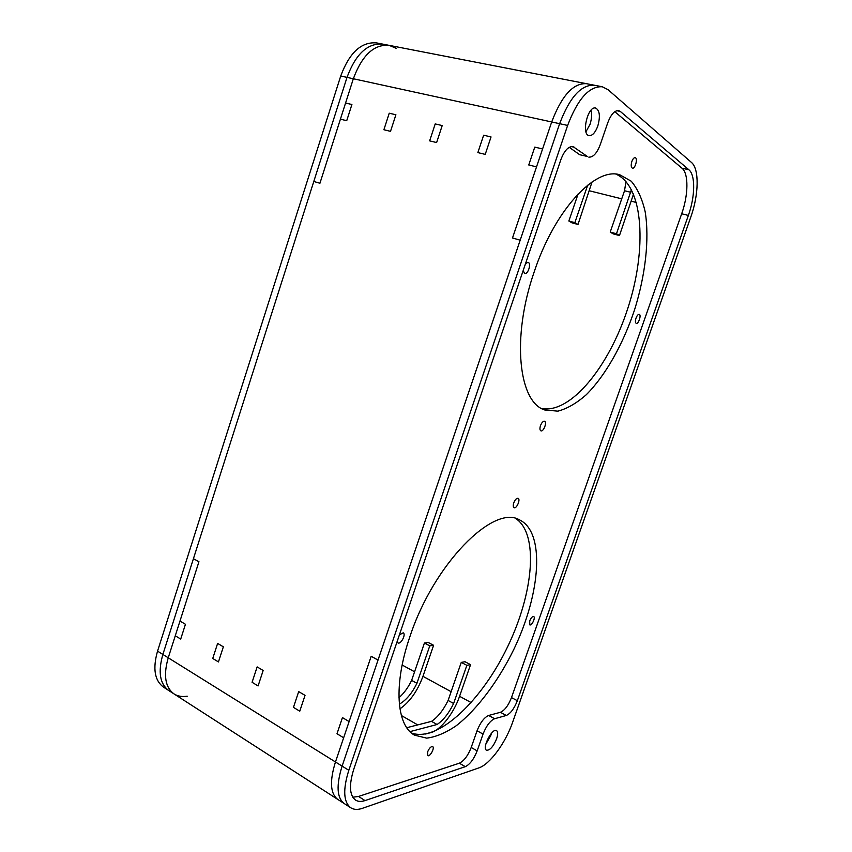 <?xml version="1.0" encoding="UTF-8"?>
<svg xmlns="http://www.w3.org/2000/svg" width="852" height="852" viewBox="0 0 852 852"><rect width="100%" height="100%" fill="white"/><g stroke="black" fill="none" stroke-linecap="round" stroke-linejoin="round"><path stroke-width="1.28" d="M614.771 111.687L681.983 168.195C688.778 173.51 688.416 195.129 681.685 213.767L511.488 697.596C508.356 705.531 504.661 710.43 500.412 712.293L488.665 715.478C484.213 717.405 480.347 722.496 477.056 730.76L471.209 747.481C467.972 755.692 464.02 760.932 459.345 763.2L358.543 796.46L352.781 797.216M602.257 86.755C589.243 86.063 577.699 98.949 567.634 125.436L348.819 770.293C342.781 789.602 343.441 802.105 350.8 807.803C353.91 809.741 357.765 809.911 362.388 808.324L478.888 767.886C489.879 764.34 505.534 742.891 512.563 722.443L690.748 217.196C698.81 194.916 699.449 168.962 691.451 162.434L607.987 89.641L602.257 86.755L586.453 83.688C573.247 82.942 561.66 95.701 551.702 121.964L512.499 237.985L551.702 121.964L559.636 123.689C569.647 97.32 581.213 84.497 594.323 85.211C581.213 84.497 569.647 97.32 559.636 123.689L520.199 240.179L512.499 237.985L520.199 240.179L342.11 766.118C336.125 785.363 336.828 797.855 344.251 803.585C336.828 797.855 336.125 785.363 342.11 766.118L335.464 761.976L371.174 656.296L378.022 660.055L371.174 656.296L335.464 761.976C329.511 781.156 330.267 793.627 337.754 799.4C330.267 793.627 329.511 781.156 335.464 761.976L168.238 657.797L198.942 561.724L193.425 558.688L198.942 561.724L168.238 657.797C163.233 675.306 165.171 687.351 174.032 693.922C165.171 687.351 163.233 675.306 168.238 657.797L162.87 654.453L347.009 77.383C355.742 53.9 367.702 42.824 382.899 44.144L376.637 42.919C361.397 41.588 349.427 52.622 340.725 76.009L157.545 651.13C152.604 668.543 154.595 680.546 163.531 687.159L168.76 690.535C159.867 683.943 157.897 671.908 162.87 654.453L347.009 77.383C355.742 53.9 367.702 42.824 382.899 44.144L389.204 45.369L396.169 48.298M381.92 788.75L457.513 763.807L381.92 788.75M533.235 635.762L649.703 304.697L533.235 635.762M490.741 735.596L485.789 744.254L491.423 733.274L490.741 735.596M589.989 124.413L585.942 131.74L589.989 124.413C591.714 119.056 592.033 114.338 590.979 110.27C592.033 114.338 591.714 119.056 589.989 124.413M525.577 263.502L528.048 262.341C531.605 263.108 528.027 274.834 524.651 273.535L523.171 270.574M529.71 620.97C530.998 617.87 532.319 616.379 533.672 616.507C535.823 617.306 531.765 626.082 529.795 624.889L529.71 620.97M409.908 636.646C433.86 563.598 493.446 504.501 519.188 519.72C545.408 531.627 540.871 593.184 513.916 649.192C498.388 680.94 477.408 709.226 456.289 725.691C445.798 732.837 435.926 736.991 426.682 738.141L414.583 735.169C396.446 725.67 393.241 684.742 409.908 636.646M513.777 502.84C515.098 499.623 516.525 498.1 518.069 498.292C520.774 499.176 516.631 509.027 514.107 507.685C513.096 507.025 512.989 505.417 513.777 502.84M631.875 161.443C632.855 158.855 633.952 157.599 635.155 157.663C638.073 158.078 635.198 169.09 632.418 168.174C631.012 167.343 630.831 165.107 631.875 161.443M540.487 425.617C541.723 422.549 543.075 421.09 544.545 421.261C547.325 422.049 543.491 432.102 540.882 430.856C539.774 430.153 539.646 428.407 540.487 425.617M427.629 751.879C429.238 748.152 430.91 746.395 432.646 746.597C435.052 747.705 429.93 757.172 427.757 755.628L427.629 751.879M399.407 634.857L403.209 632.812C406.308 634.144 400.855 644.73 397.99 642.909L397.16 641.471M534.3 271.575C554.652 210.167 595.037 167.024 619.702 174.735L631.247 181.21C637.584 188.718 642.227 198.921 645.177 211.797C649.607 239.274 645.379 275.409 634.452 310.16C622.865 344.677 605.378 375.657 586.251 394.753C576.602 403.23 567.155 408.694 557.9 411.143L545.046 410.046C518.868 402.826 511.03 338.201 534.3 271.575M636.029 318.073C637.04 315.506 638.105 314.26 639.224 314.335C641.588 314.825 638.478 324.292 636.252 323.377C635.23 322.727 635.155 320.959 636.029 318.073M411.569 733.061C438.567 742.593 482.541 699.662 507.898 646.167C533.597 592.758 538.922 533.991 515.822 518.58M541.755 408.534C570.755 413.944 609.148 366.403 627.871 308.168C646.945 250.126 643.974 186.29 615.985 174.159M389.204 45.369L586.453 83.688C573.247 82.942 561.66 95.701 551.702 121.964L353.335 78.757L319.937 183.233L313.792 181.487L319.937 183.233L353.335 78.757C362.1 55.199 374.06 44.059 389.204 45.369C374.06 44.059 362.1 55.199 353.335 78.757L340.725 76.009M187.227 696.201C182.136 697.011 177.738 696.254 174.032 693.922L168.76 690.535C159.867 683.943 157.897 671.908 162.87 654.453L157.545 651.13M500.412 712.293L506.301 715.478C510.518 713.593 514.203 708.662 517.345 700.706L511.488 697.596M506.301 715.478L494.618 718.726L488.665 715.478M459.345 763.2L465.309 766.672C469.963 764.372 473.904 759.111 477.163 750.868L471.209 747.481M465.309 766.672L365.029 800.582C361.269 801.838 358.106 801.679 355.561 800.103C349.405 795.353 348.851 784.926 353.899 768.813L560.808 159.803C564.29 150.666 568.359 146.256 573.002 146.587L587.39 156.48L579.658 154.691L587.39 156.48M616.731 110.696L620.277 111.42L618.616 110.59C614.537 110.377 610.895 114.509 607.689 122.965L600.33 144.425C597.018 153.179 593.173 157.418 588.796 157.119M620.277 111.42L688.874 169.761C695.583 175.065 695.125 196.727 688.363 215.428L517.345 700.706M569.253 147.321L579.658 154.691M567.634 125.436L559.636 123.689L342.11 766.118L348.819 770.293M477.056 730.76L483.041 734.094C486.332 725.808 490.198 720.686 494.618 718.726M496.599 738.854C493.265 746.693 489.9 750.484 486.492 750.218C481.71 748.141 492.286 727.576 496.546 730.611C498.015 731.719 498.037 734.467 496.599 738.854M483.041 734.094L477.163 750.868M597.784 126.085C595.303 132.646 592.417 135.819 589.115 135.617C581.011 134.648 587.752 105.691 595.612 108.023C599.733 110.334 600.458 116.351 597.784 126.085M578.007 224.459L572.011 222.851L568.838 221.03L574.855 222.638L578.007 224.459L592.023 181.998M399.311 703.837L400.259 703.624C406.66 699.641 412.219 692.868 416.937 683.304L429.77 645.859L424.413 643.036L428.258 642.493L433.604 645.294L422.954 676.339C417.48 691.078 409.812 701.92 399.939 708.853M619.468 235.557L613.216 233.885L610.213 232.085L616.497 233.767L619.468 235.557L633.558 193.968M409.993 731.634L437.076 724.498C443.349 720.281 448.866 713.273 453.626 703.486L466.853 665.337L461.262 662.398L464.99 661.727L470.56 664.645L459.579 696.286C453.935 713.017 440.612 730.175 431.048 732.539L425.585 734.019M336.998 733.742L343.644 737.768L349.118 721.569L342.44 717.597L336.998 733.742M534.768 147.119L542.586 148.94L536.526 166.864L528.751 164.969L534.768 147.119M293.45 707.362L299.766 711.186L305.037 695.37L298.69 691.6L293.45 707.362M466.853 665.337L470.56 664.645M453.626 703.486L448.099 700.44L461.262 662.398M437.076 724.498L431.527 721.356C437.811 717.171 443.338 710.195 448.099 700.44M431.527 721.356L406.755 727.714M435.202 123.923L442.209 125.553L436.629 142.561L429.642 140.868L435.202 123.923M587.699 185.161L574.855 222.638M578.103 193.947L568.838 221.03M212.744 658.468L218.453 661.929L223.352 646.817L217.622 643.409L212.744 658.468M175.278 635.773L180.709 639.064L185.448 624.282L179.985 621.033L175.278 635.773M389.236 113.209L395.903 114.764L390.514 131.346L383.89 129.738L389.236 113.209M345.571 103.039L351.908 104.508L346.721 120.696L340.417 119.163L345.571 103.039M483.638 135.212L491.04 136.938L485.225 154.382L477.865 152.593L483.638 135.212M631.46 189.527L616.497 233.767M630.874 192.307L624.527 190.752L610.213 232.085M625.986 181.476L624.527 190.752M252.085 682.303L258.092 685.935L263.161 670.481L257.144 666.903L252.085 682.303M429.77 645.859L433.604 645.294M416.937 683.304L411.633 680.375L424.413 643.036M400.259 703.624L399.237 703.049M398.938 697.735C403.901 693.39 408.129 687.596 411.633 680.375M358.543 796.46L365.029 800.582M681.983 168.195L688.874 169.761M571.319 146.555L574.536 147.29M681.685 213.767L688.363 215.428M471.231 702.623L459.579 696.286M451.123 691.686L422.954 676.339M414.573 671.781L402.155 665.018M636.497 202.51L631.385 201.242M621.726 198.835L589.541 190.827M417.725 724.892L401.356 715.51M350.8 807.803L174.032 693.922"/></g></svg>
